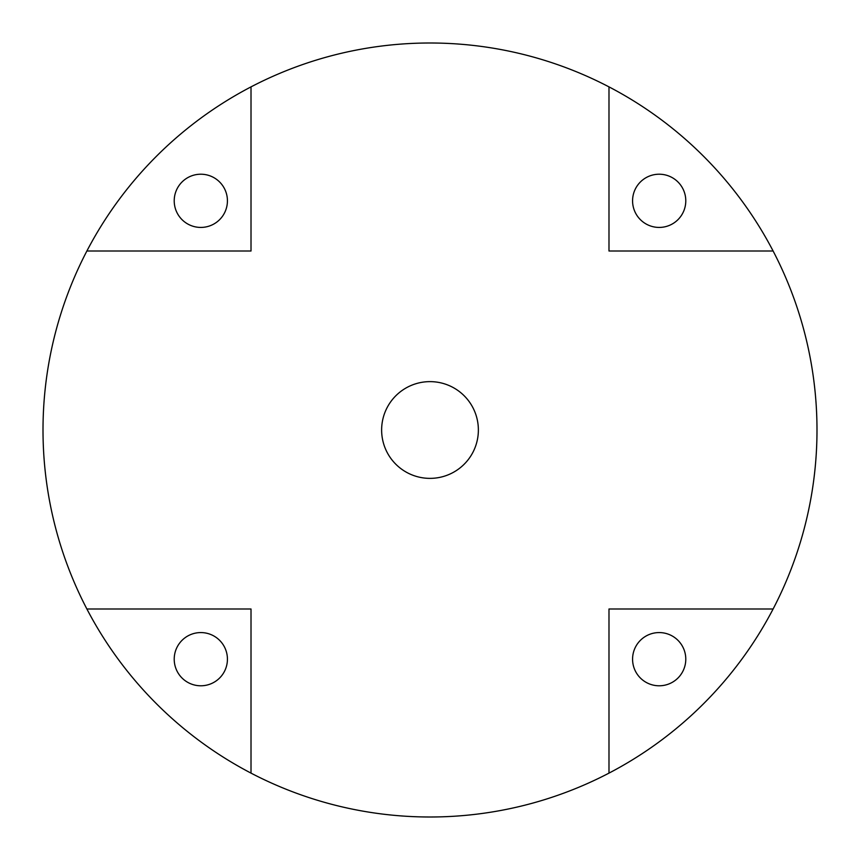 <?xml version="1.0" encoding="UTF-8"?>
<svg xmlns="http://www.w3.org/2000/svg" width="860" height="860" viewBox="0 0 860 860"><rect width="100%" height="100%" fill="white"/><g stroke="black" fill="none" stroke-linecap="round" stroke-linejoin="round"><path stroke-width="1.29" d="M174.214 659.179A26.606 26.606 0 0 1 200.821 632.573A26.606 26.606 0 0 1 227.427 659.179A26.606 26.606 0 0 1 200.821 685.786A26.606 26.606 0 0 1 174.214 659.179M86.881 608.987L251.012 608.987L251.012 773.118A387 387 0 0 1 430 43A387 387 0 0 1 608.987 773.118A387 387 0 0 1 251.012 773.118M200.821 227.427A26.606 26.606 0 0 1 174.214 200.821A26.606 26.606 0 0 1 200.821 174.214A26.606 26.606 0 0 1 227.427 200.821A26.606 26.606 0 0 1 200.821 227.427M632.573 200.821A26.606 26.606 0 0 1 659.179 174.214A26.606 26.606 0 0 1 685.786 200.821A26.606 26.606 0 0 1 659.179 227.427A26.606 26.606 0 0 1 632.573 200.821M659.179 632.573A26.606 26.606 0 0 1 685.786 659.179A26.606 26.606 0 0 1 659.179 685.786A26.606 26.606 0 0 1 632.573 659.179A26.606 26.606 0 0 1 659.179 632.573M773.118 251.012L608.987 251.012L608.987 86.881M453.188 387.548A48.375 48.375 0 0 0 387.548 406.812A48.375 48.375 0 0 0 406.812 472.452A48.375 48.375 0 0 0 472.452 453.188A48.375 48.375 0 0 0 453.188 387.548M86.881 251.012L251.012 251.012L251.012 86.881M773.118 608.987L608.987 608.987L608.987 773.118"/></g></svg>
